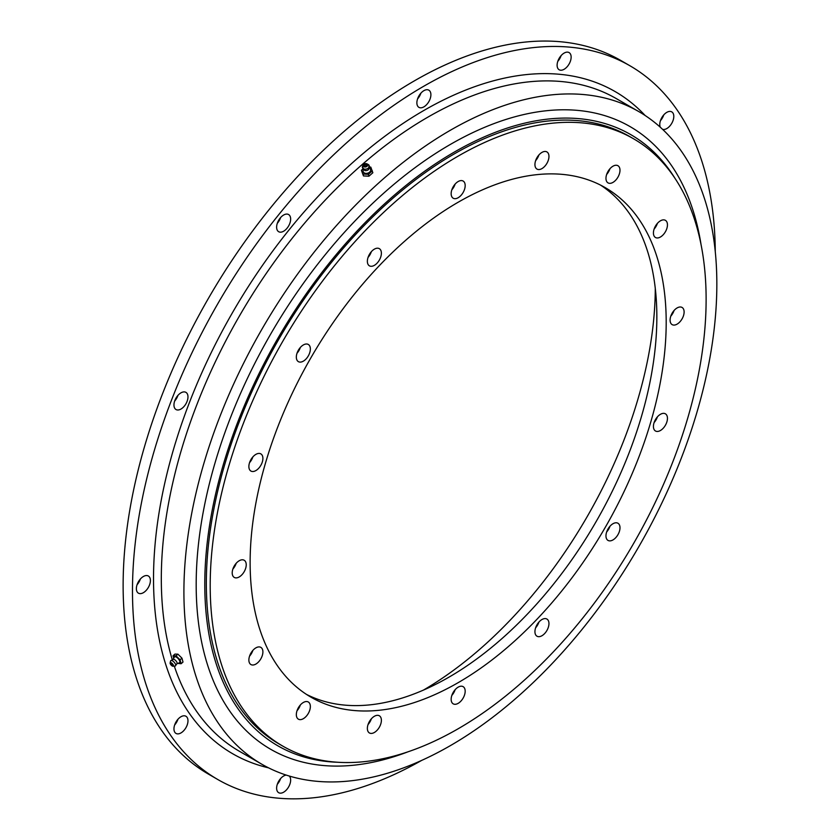 <?xml version="1.0" encoding="UTF-8"?>
<svg xmlns="http://www.w3.org/2000/svg" width="840" height="840" viewBox="0 0 840 840"><rect width="100%" height="100%" fill="white"/><g stroke="black" fill="none" stroke-linecap="round" stroke-linejoin="round"><path stroke-width="1.26" d="M612.98 182.396A9.912 5.723 120 0 0 619.458 173.649A9.912 5.723 120 0 0 617.936 165.711A9.912 5.723 120 0 0 612.98 166.194A9.912 5.723 120 0 0 606.501 174.941A9.912 5.723 120 0 0 608.013 182.879A9.912 5.723 120 0 0 612.98 182.396M606.648 174.458A9.912 5.723 120 0 0 609.956 168.735M660.44 237.006A9.912 5.723 120 0 0 666.918 228.27A9.912 5.723 120 0 0 665.396 220.322A9.912 5.723 120 0 0 660.44 220.815A9.912 5.723 120 0 0 653.961 229.551A9.912 5.723 120 0 0 655.473 237.5A9.912 5.723 120 0 0 660.44 237.006M654.108 229.078A9.912 5.723 120 0 0 657.416 223.346M677.103 324.135A9.912 5.723 120 0 0 683.582 315.399A9.912 5.723 120 0 0 682.059 307.451A9.912 5.723 120 0 0 677.103 307.944A9.912 5.723 120 0 0 670.625 316.68A9.912 5.723 120 0 0 672.147 324.629A9.912 5.723 120 0 0 677.103 324.135M670.772 316.197A9.912 5.723 120 0 0 674.079 310.475M660.44 430.5A9.912 5.723 120 0 0 666.918 421.764A9.912 5.723 120 0 0 665.396 413.816A9.912 5.723 120 0 0 660.44 414.309A9.912 5.723 120 0 0 653.961 423.045A9.912 5.723 120 0 0 655.473 430.994A9.912 5.723 120 0 0 660.44 430.5M654.108 422.572A9.912 5.723 120 0 0 657.416 416.84M612.98 539.921A9.912 5.723 120 0 0 619.458 531.184A9.912 5.723 120 0 0 617.936 523.236A9.912 5.723 120 0 0 612.98 523.73A9.912 5.723 120 0 0 606.501 532.466A9.912 5.723 120 0 0 608.013 540.414A9.912 5.723 120 0 0 612.98 539.921M606.648 531.982A9.912 5.723 120 0 0 609.956 526.26M541.947 635.733A9.912 5.723 120 0 0 548.425 626.986A9.912 5.723 120 0 0 546.903 619.049A9.912 5.723 120 0 0 541.947 619.532A9.912 5.723 120 0 0 535.469 628.278A9.912 5.723 120 0 0 536.991 636.216A9.912 5.723 120 0 0 541.947 635.733M535.615 627.795A9.912 5.723 120 0 0 538.923 622.073M458.168 703.343A9.912 5.723 120 0 0 464.646 694.606A9.912 5.723 120 0 0 463.124 686.658A9.912 5.723 120 0 0 458.168 687.151A9.912 5.723 120 0 0 451.689 695.888A9.912 5.723 120 0 0 453.201 703.836A9.912 5.723 120 0 0 458.168 703.343M451.836 695.415A9.912 5.723 120 0 0 455.144 689.682M374.378 732.47A9.912 5.723 120 0 0 380.856 723.734A9.912 5.723 120 0 0 379.334 715.785A9.912 5.723 120 0 0 374.378 716.279A9.912 5.723 120 0 0 367.899 725.014A9.912 5.723 120 0 0 369.421 732.963A9.912 5.723 120 0 0 374.378 732.47M368.046 724.542A9.912 5.723 120 0 0 371.354 718.82M303.345 718.683A9.912 5.723 120 0 0 309.824 709.937A9.912 5.723 120 0 0 308.312 701.999A9.912 5.723 120 0 0 303.345 702.481A9.912 5.723 120 0 0 296.867 711.228A9.912 5.723 120 0 0 298.389 719.166A9.912 5.723 120 0 0 303.345 718.683M297.024 710.745A9.912 5.723 120 0 0 300.332 705.023M255.885 664.062A9.912 5.723 120 0 0 262.363 655.326A9.912 5.723 120 0 0 260.852 647.377A9.912 5.723 120 0 0 255.885 647.871A9.912 5.723 120 0 0 249.407 656.607A9.912 5.723 120 0 0 250.929 664.555A9.912 5.723 120 0 0 255.885 664.062M249.564 656.135A9.912 5.723 120 0 0 252.872 650.401M239.222 576.944A9.912 5.723 120 0 0 245.7 568.197A9.912 5.723 120 0 0 244.178 560.249A9.912 5.723 120 0 0 239.222 560.742A9.912 5.723 120 0 0 232.743 569.489A9.912 5.723 120 0 0 234.266 577.426A9.912 5.723 120 0 0 239.222 576.944M232.901 569.005A9.912 5.723 120 0 0 236.197 563.283M255.885 470.568A9.912 5.723 120 0 0 262.363 461.832A9.912 5.723 120 0 0 260.852 453.884A9.912 5.723 120 0 0 255.885 454.377A9.912 5.723 120 0 0 249.407 463.113A9.912 5.723 120 0 0 250.929 471.062A9.912 5.723 120 0 0 255.885 470.568M249.564 462.641A9.912 5.723 120 0 0 252.872 456.907M303.345 361.158A9.912 5.723 120 0 0 309.824 352.411A9.912 5.723 120 0 0 308.312 344.463A9.912 5.723 120 0 0 303.345 344.957A9.912 5.723 120 0 0 296.867 353.693A9.912 5.723 120 0 0 298.389 361.641A9.912 5.723 120 0 0 303.345 361.158M297.024 353.22A9.912 5.723 120 0 0 300.332 347.498M374.378 265.346A9.912 5.723 120 0 0 380.856 256.599A9.912 5.723 120 0 0 379.334 248.661A9.912 5.723 120 0 0 374.378 249.144A9.912 5.723 120 0 0 367.899 257.891A9.912 5.723 120 0 0 369.421 265.839A9.912 5.723 120 0 0 374.378 265.346M368.046 257.408A9.912 5.723 120 0 0 371.354 251.685M541.947 168.599A9.912 5.723 120 0 0 548.425 159.863A9.912 5.723 120 0 0 546.903 151.914A9.912 5.723 120 0 0 541.947 152.407A9.912 5.723 120 0 0 535.469 161.144A9.912 5.723 120 0 0 536.991 169.092A9.912 5.723 120 0 0 541.947 168.599M535.615 160.66A9.912 5.723 120 0 0 538.923 154.938M458.168 197.726A9.912 5.723 120 0 0 464.646 188.99A9.912 5.723 120 0 0 463.124 181.041A9.912 5.723 120 0 0 458.168 181.534A9.912 5.723 120 0 0 451.689 190.271A9.912 5.723 120 0 0 453.201 198.219A9.912 5.723 120 0 0 458.168 197.726M451.836 189.798A9.912 5.723 120 0 0 455.144 184.065M423.381 690.134A329.459 190.218 120 0 0 655.284 288.467M458.168 682.658A294.2 169.859 120 0 0 650.36 423.402A294.2 169.859 120 0 0 605.262 187.656A294.2 169.859 120 0 0 458.168 202.23A294.2 169.859 120 0 0 265.965 461.475A294.2 169.859 120 0 0 311.062 697.221A294.2 169.859 120 0 0 458.168 682.658M600.516 185.084A294.2 169.859 -60 0 1 639.723 422.268A294.2 169.859 -60 0 1 448.812 677.25A294.2 169.859 -60 0 1 306.464 694.397M633.497 138.747L629.643 136.521A350.669 202.461 120 0 0 454.304 153.888A350.669 202.461 120 0 0 225.215 462.903A350.669 202.461 120 0 0 278.975 743.904L282.828 746.13A350.669 202.461 120 0 0 458.168 728.763A350.669 202.461 120 0 0 687.246 419.748A350.669 202.461 120 0 0 633.497 138.747A350.669 202.461 120 0 0 458.168 156.114A350.669 202.461 120 0 0 229.078 465.129A350.669 202.461 120 0 0 282.828 746.13M662.624 129.381A9.912 5.723 120 0 0 666.792 128.562A9.912 5.723 120 0 0 673.271 119.816A9.912 5.723 120 0 0 671.748 111.867A9.912 5.723 120 0 0 666.792 112.361A9.912 5.723 120 0 0 660.272 127.208M660.461 120.624A9.912 5.723 120 0 0 663.768 114.902M286.23 775.089A9.912 5.723 120 0 0 283.637 776.013A9.912 5.723 120 0 0 277.158 784.749A9.912 5.723 120 0 0 278.681 792.698A9.912 5.723 120 0 0 283.637 792.204A9.912 5.723 120 0 0 289.894 784.14A9.912 5.723 120 0 0 289.275 776.045M277.305 784.276A9.912 5.723 120 0 0 280.613 778.544M180.968 732.932A9.912 5.723 120 0 0 187.446 724.196A9.912 5.723 120 0 0 185.923 716.247A9.912 5.723 120 0 0 180.968 716.74A9.912 5.723 120 0 0 174.489 725.476A9.912 5.723 120 0 0 176.012 733.425A9.912 5.723 120 0 0 180.968 732.932M174.636 724.994A9.912 5.723 120 0 0 177.944 719.271M143.388 592.683A9.912 5.723 120 0 0 149.867 583.947A9.912 5.723 120 0 0 148.344 575.999A9.912 5.723 120 0 0 143.388 576.492A9.912 5.723 120 0 0 136.909 585.228A9.912 5.723 120 0 0 138.432 593.176A9.912 5.723 120 0 0 143.388 592.683M137.067 584.745A9.912 5.723 120 0 0 140.364 579.023M180.968 409.048A9.912 5.723 120 0 0 187.446 400.302A9.912 5.723 120 0 0 185.923 392.364A9.912 5.723 120 0 0 180.968 392.847A9.912 5.723 120 0 0 174.489 401.594A9.912 5.723 120 0 0 176.012 409.531A9.912 5.723 120 0 0 180.968 409.048M174.636 401.111A9.912 5.723 120 0 0 177.944 395.388M283.637 231.221A9.912 5.723 120 0 0 290.115 222.484A9.912 5.723 120 0 0 288.593 214.536A9.912 5.723 120 0 0 283.637 215.03A9.912 5.723 120 0 0 277.158 223.766A9.912 5.723 120 0 0 278.681 231.714A9.912 5.723 120 0 0 283.637 231.221M277.305 223.293A9.912 5.723 120 0 0 280.613 217.56M564.123 69.279A9.912 5.723 120 0 0 570.601 60.543A9.912 5.723 120 0 0 569.09 52.595A9.912 5.723 120 0 0 564.123 53.088A9.912 5.723 120 0 0 557.645 61.824A9.912 5.723 120 0 0 559.167 69.773A9.912 5.723 120 0 0 564.123 69.279M557.802 61.352A9.912 5.723 120 0 0 561.099 55.619M423.885 106.859A9.912 5.723 120 0 0 430.364 98.123A9.912 5.723 120 0 0 428.841 90.174A9.912 5.723 120 0 0 423.885 90.668A9.912 5.723 120 0 0 417.406 99.404A9.912 5.723 120 0 0 418.919 107.352A9.912 5.723 120 0 0 423.885 106.859M417.554 98.931A9.912 5.723 120 0 0 420.861 93.198M450.377 130.252A376.845 217.571 120 0 0 204.194 462.326A376.845 217.571 120 0 0 261.954 764.295A376.845 217.571 120 0 0 450.377 745.626A376.845 217.571 120 0 0 696.56 413.553A376.845 217.571 120 0 0 638.788 111.584A376.845 217.571 120 0 0 450.377 130.252M715.271 251.674A412.104 237.93 120 0 0 629.926 65.762L620.582 60.354A412.104 237.93 120 0 0 414.53 80.766A412.104 237.93 120 0 0 145.309 443.919A412.104 237.93 120 0 0 208.478 774.134L217.833 779.541A412.104 237.93 120 0 0 421.512 760.484M629.926 65.762A412.104 237.93 120 0 0 423.885 86.163A412.104 237.93 120 0 0 154.665 449.316A412.104 237.93 120 0 0 217.833 779.541M675.034 178.406A352.874 203.732 120 0 0 394.37 195.132A352.874 203.732 120 0 0 204.782 584.273A352.874 203.732 120 0 0 337.943 762.269M701.064 244.661A359.489 207.553 120 0 0 429.282 157.616A359.489 207.553 120 0 0 196.182 584.703A359.489 207.553 120 0 0 408.334 751.685M362.901 168.966L361.41 170.279L363.468 175.928L368.928 176.211L372.844 172.746L370.786 167.108L369.516 167.034M369.421 167.895L370.188 168.819A3.843 2.72 165 0 1 369.873 171.875A3.843 2.72 165 0 1 365.957 173.376A3.843 2.72 165 0 1 363.122 170.709L363.332 169.523M361.41 170.279L362.964 174.037L368.424 174.332L372.341 170.867M366.954 163.853L368.099 164.43A3.518 2.489 165 0 1 369.044 165.302L368.666 169.407A2.909 2.058 165 0 1 365.631 170.625A2.909 2.058 165 0 1 364.739 170.457L362.366 167.087A3.518 2.489 165 0 1 362.754 165.869L363.447 164.797A2.31 1.638 165 0 1 366.019 163.622A2.31 1.638 165 0 1 366.954 163.853A2.31 1.638 165 0 1 367.479 165.816A2.31 1.638 165 0 1 364.917 166.992A2.31 1.638 165 0 1 363.447 164.797M369.044 165.302A3.518 2.489 165 0 1 368.424 167.969A3.518 2.489 165 0 1 364.98 169.197A3.518 2.489 165 0 1 362.366 167.087M366.408 165.354A0.987 0.704 165 0 1 364.518 165.26A0.987 0.704 165 0 1 366.408 165.354M362.964 174.037L363.468 175.928M368.424 174.332L368.928 176.211M177.87 663.4L181.104 663.726L182.994 662.057L181.944 658.15L177.912 654.171L174.93 654.098L173.05 655.767L173.712 658.245M173.114 659.295L174.395 657.048A3.843 1.575 48.4 0 1 175.109 656.691A3.843 1.575 48.4 0 1 178.847 659.452A3.843 1.575 48.4 0 1 179.445 662.739L177.051 663.747M181.104 663.726L180.065 659.82L176.033 655.841L173.05 655.767M173.366 659.284A2.909 1.186 48.4 0 1 173.471 659.274A2.909 1.186 48.4 0 1 173.523 659.274A2.909 1.186 48.4 0 1 175.938 660.839A2.909 1.186 48.4 0 1 177.125 663.39L175.382 665.942A3.518 1.439 48.4 0 1 175.088 666.036A3.518 1.439 48.4 0 1 174.941 666.036M170.142 662.928A2.31 0.945 48.4 0 1 170.625 662.582A2.31 0.945 48.4 0 1 172.966 664.377A2.31 0.945 48.4 0 1 173.093 666.256A2.31 0.945 48.4 0 1 172.998 666.256A2.31 0.945 48.4 0 1 171.045 664.976A2.31 0.945 48.4 0 1 170.142 662.928L170.604 660.975A3.518 1.439 48.4 0 1 170.73 660.692A3.518 1.439 48.4 0 1 171.339 660.44A3.518 1.439 48.4 0 1 174.709 662.897A3.518 1.439 48.4 0 1 175.382 665.942M171.297 664.409L172.326 664.429L172.158 665.175L171.423 664.598M180.065 659.82L181.944 658.15M176.033 655.841L177.912 654.171M268.559 767.844A382.347 220.752 -60 0 1 166.078 477.445A382.347 220.752 -60 0 1 423.885 110.46A382.347 220.752 -60 0 1 645.173 115.532M638.788 111.584L616.192 98.543A376.845 217.571 120 0 0 427.781 117.201A376.845 217.571 120 0 0 172.21 659.547M174.3 666.12A376.845 217.571 120 0 0 239.358 751.254L261.954 764.295M173.093 666.256L175.088 666.036M171.097 663.989A1.649 1.649 0 0 0 172.158 665.175M173.471 659.274L170.73 660.692"/></g></svg>
